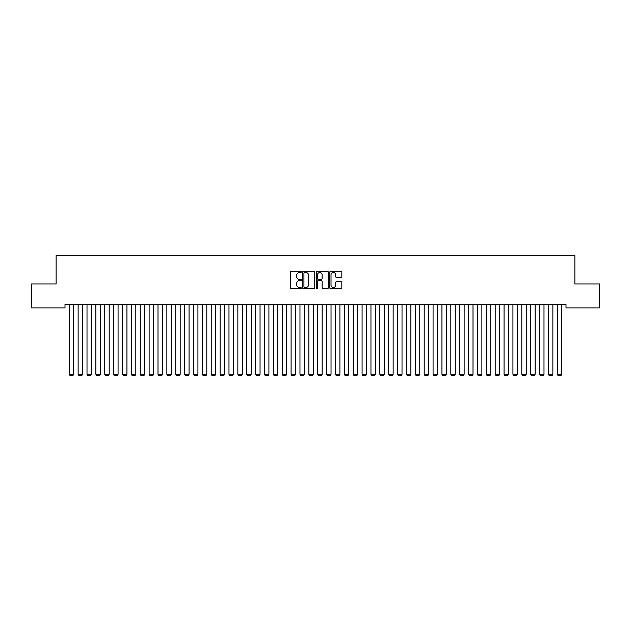 <?xml version="1.0" encoding="UTF-8"?>
<svg xmlns="http://www.w3.org/2000/svg" width="631" height="631" viewBox="0 0 631 631"><rect width="100%" height="100%" fill="white"/><g stroke="black" fill="none" stroke-linecap="round" stroke-linejoin="round"><path stroke-width="0.95" d="M301.303 271.898A0.607 0.607 0 0 0 300.695 271.291L291.435 271.291A0.868 0.868 0 0 0 290.568 272.158L290.568 287.839A0.868 0.868 0 0 0 291.435 288.706L300.695 288.706A0.607 0.607 0 0 0 301.303 288.099A0.607 0.607 0 0 0 300.695 287.491L299.496 287.491A2.784 2.784 0 0 1 296.712 284.699L296.712 283.398A2.784 2.784 0 0 1 299.496 280.606L300.695 280.606A0.607 0.607 0 0 0 301.303 279.998A0.607 0.607 0 0 0 300.695 279.391L299.496 279.391A2.784 2.784 0 0 1 296.712 276.599L296.712 275.297A2.784 2.784 0 0 1 299.496 272.505L300.695 272.505A0.607 0.607 0 0 0 301.303 271.898M340.953 277.427A0.868 0.868 0 0 0 341.828 276.559L341.828 272.158A0.868 0.868 0 0 0 340.953 271.291L330.676 271.291A0.868 0.868 0 0 0 329.808 272.158L329.808 287.839A0.868 0.868 0 0 0 330.676 288.706L340.953 288.706A0.868 0.868 0 0 0 341.828 287.839L341.828 282.522A0.868 0.868 0 0 0 340.953 281.655L336.56 281.655A0.868 0.868 0 0 0 335.684 282.522L335.684 285.157A2.327 2.327 0 0 1 333.357 287.491A2.327 2.327 0 0 1 331.023 285.157L331.023 274.84A2.327 2.327 0 0 1 333.357 272.505A2.327 2.327 0 0 1 335.684 274.84L335.684 276.559A0.868 0.868 0 0 0 336.56 277.427L340.953 277.427M565.999 304.402L65.001 304.402L65.001 307.952L31.55 307.952L31.55 283.989L56.127 283.989L56.127 255.594L574.873 255.594L574.873 283.989L599.45 283.989L599.45 307.952L565.999 307.952L565.999 304.402M314.735 272.158A0.868 0.868 0 0 0 313.867 271.291L303.59 271.291A0.868 0.868 0 0 0 302.714 272.158L302.714 287.839A0.868 0.868 0 0 0 303.59 288.706L313.867 288.706A0.868 0.868 0 0 0 314.735 287.839L314.735 272.158M317.133 271.291L327.41 271.291A0.868 0.868 0 0 1 328.286 272.158L328.286 287.839A0.868 0.868 0 0 1 327.41 288.706L323.009 288.706A0.868 0.868 0 0 1 322.141 287.839L322.141 281.481A0.868 0.868 0 0 0 321.274 280.606L318.355 280.606A0.868 0.868 0 0 0 317.48 281.481L317.48 288.099A0.607 0.607 0 0 1 316.872 288.706A0.607 0.607 0 0 1 316.265 288.099L316.265 272.158A0.868 0.868 0 0 1 317.133 271.291M304.544 272.505A0.607 0.607 0 0 0 303.937 273.12L303.937 286.876A0.607 0.607 0 0 0 304.544 287.491L305.814 287.491A2.784 2.784 0 0 0 308.598 284.699L308.598 275.297A2.784 2.784 0 0 0 305.814 272.505L304.544 272.505M322.141 274.879A2.327 2.327 0 0 0 319.814 272.553A2.327 2.327 0 0 0 317.48 274.879L317.48 278.516A0.868 0.868 0 0 0 318.355 279.391L321.274 279.391A0.868 0.868 0 0 0 322.141 278.516L322.141 274.879M73.701 304.402L73.701 374.254L69.26 374.254L69.26 304.402M73.701 374.254L73.03 375.406L69.931 375.406L69.26 374.254M82.574 304.402L82.574 374.254L78.134 374.254L78.134 304.402M82.574 374.254L81.904 375.406L78.804 375.406L78.134 374.254M91.448 304.402L91.448 374.254L87.007 374.254L87.007 304.402M91.448 374.254L90.777 375.406L87.677 375.406L87.007 374.254M100.321 304.402L100.321 374.254L95.88 374.254L95.88 304.402M100.321 374.254L99.651 375.406L96.551 375.406L95.88 374.254M109.195 304.402L109.195 374.254L104.754 374.254L104.754 304.402M109.195 374.254L108.524 375.406L105.424 375.406L104.754 374.254M118.068 304.402L118.068 374.254L113.627 374.254L113.627 304.402M118.068 374.254L117.398 375.406L114.298 375.406L113.627 374.254M126.941 304.402L126.941 374.254L122.501 374.254L122.501 304.402M126.941 374.254L126.271 375.406L123.171 375.406L122.501 374.254M135.815 304.402L135.815 374.254L131.374 374.254L131.374 304.402M135.815 374.254L135.144 375.406L132.045 375.406L131.374 374.254M144.688 304.402L144.688 374.254L140.248 374.254L140.248 304.402M144.688 374.254L144.018 375.406L140.918 375.406L140.248 374.254M153.562 304.402L153.562 374.254L149.121 374.254L149.121 304.402M153.562 374.254L152.891 375.406L149.792 375.406L149.121 374.254M162.435 304.402L162.435 374.254L157.995 374.254L157.995 304.402M162.435 374.254L161.765 375.406L158.665 375.406L157.995 374.254M171.309 304.402L171.309 374.254L166.868 374.254L166.868 304.402M171.309 374.254L170.638 375.406L167.538 375.406L166.868 374.254M180.182 304.402L180.182 374.254L175.741 374.254L175.741 304.402M180.182 374.254L179.512 375.406L176.412 375.406L175.741 374.254M189.055 304.402L189.055 374.254L184.615 374.254L184.615 304.402M189.055 374.254L188.385 375.406L185.285 375.406L184.615 374.254M197.929 304.402L197.929 374.254L193.488 374.254L193.488 304.402M197.929 374.254L197.258 375.406L194.159 375.406L193.488 374.254M206.802 304.402L206.802 374.254L202.362 374.254L202.362 304.402M206.802 374.254L206.132 375.406L203.032 375.406L202.362 374.254M215.676 304.402L215.676 374.254L211.235 374.254L211.235 304.402M215.676 374.254L215.005 375.406L211.906 375.406L211.235 374.254M224.549 304.402L224.549 374.254L220.109 374.254L220.109 304.402M224.549 374.254L223.879 375.406L220.779 375.406L220.109 374.254M233.423 304.402L233.423 374.254L228.982 374.254L228.982 304.402M233.423 374.254L232.752 375.406L229.652 375.406L228.982 374.254M242.296 304.402L242.296 374.254L237.855 374.254L237.855 304.402M242.296 374.254L241.626 375.406L238.526 375.406L237.855 374.254M251.17 304.402L251.17 374.254L246.729 374.254L246.729 304.402M251.17 374.254L250.499 375.406L247.399 375.406L246.729 374.254M260.043 304.402L260.043 374.254L255.602 374.254L255.602 304.402M260.043 374.254L259.373 375.406L256.273 375.406L255.602 374.254M268.916 304.402L268.916 374.254L264.476 374.254L264.476 304.402M268.916 374.254L268.246 375.406L265.146 375.406L264.476 374.254M277.79 304.402L277.79 374.254L273.349 374.254L273.349 304.402M277.79 374.254L277.119 375.406L274.02 375.406L273.349 374.254M286.663 304.402L286.663 374.254L282.223 374.254L282.223 304.402M286.663 374.254L285.993 375.406L282.893 375.406L282.223 374.254M295.537 304.402L295.537 374.254L291.096 374.254L291.096 304.402M295.537 374.254L294.866 375.406L291.767 375.406L291.096 374.254M304.41 304.402L304.41 374.254L299.97 374.254L299.97 304.402M304.41 374.254L303.74 375.406L300.64 375.406L299.97 374.254M313.284 304.402L313.284 374.254L308.843 374.254L308.843 304.402M313.284 374.254L312.613 375.406L309.513 375.406L308.843 374.254M322.157 304.402L322.157 374.254L317.716 374.254L317.716 304.402M322.157 374.254L321.487 375.406L318.387 375.406L317.716 374.254M331.03 304.402L331.03 374.254L326.59 374.254L326.59 304.402M331.03 374.254L330.36 375.406L327.26 375.406L326.59 374.254M339.904 304.402L339.904 374.254L335.463 374.254L335.463 304.402M339.904 374.254L339.233 375.406L336.134 375.406L335.463 374.254M348.777 304.402L348.777 374.254L344.337 374.254L344.337 304.402M348.777 374.254L348.107 375.406L345.007 375.406L344.337 374.254M357.651 304.402L357.651 374.254L353.21 374.254L353.21 304.402M357.651 374.254L356.98 375.406L353.881 375.406L353.21 374.254M366.524 304.402L366.524 374.254L362.084 374.254L362.084 304.402M366.524 374.254L365.854 375.406L362.754 375.406L362.084 374.254M375.398 304.402L375.398 374.254L370.957 374.254L370.957 304.402M375.398 374.254L374.727 375.406L371.627 375.406L370.957 374.254M384.271 304.402L384.271 374.254L379.83 374.254L379.83 304.402M384.271 374.254L383.601 375.406L380.501 375.406L379.83 374.254M393.145 304.402L393.145 374.254L388.704 374.254L388.704 304.402M393.145 374.254L392.474 375.406L389.374 375.406L388.704 374.254M402.018 304.402L402.018 374.254L397.577 374.254L397.577 304.402M402.018 374.254L401.348 375.406L398.248 375.406L397.577 374.254M410.891 304.402L410.891 374.254L406.451 374.254L406.451 304.402M410.891 374.254L410.221 375.406L407.121 375.406L406.451 374.254M419.765 304.402L419.765 374.254L415.324 374.254L415.324 304.402M419.765 374.254L419.094 375.406L415.995 375.406L415.324 374.254M428.638 304.402L428.638 374.254L424.198 374.254L424.198 304.402M428.638 374.254L427.968 375.406L424.868 375.406L424.198 374.254M437.512 304.402L437.512 374.254L433.071 374.254L433.071 304.402M437.512 374.254L436.841 375.406L433.742 375.406L433.071 374.254M446.385 304.402L446.385 374.254L441.945 374.254L441.945 304.402M446.385 374.254L445.715 375.406L442.615 375.406L441.945 374.254M455.259 304.402L455.259 374.254L450.818 374.254L450.818 304.402M455.259 374.254L454.588 375.406L451.488 375.406L450.818 374.254M464.132 304.402L464.132 374.254L459.691 374.254L459.691 304.402M464.132 374.254L463.462 375.406L460.362 375.406L459.691 374.254M473.005 304.402L473.005 374.254L468.565 374.254L468.565 304.402M473.005 374.254L472.335 375.406L469.235 375.406L468.565 374.254M481.879 304.402L481.879 374.254L477.438 374.254L477.438 304.402M481.879 374.254L481.208 375.406L478.109 375.406L477.438 374.254M490.752 304.402L490.752 374.254L486.312 374.254L486.312 304.402M490.752 374.254L490.082 375.406L486.982 375.406L486.312 374.254M499.626 304.402L499.626 374.254L495.185 374.254L495.185 304.402M499.626 374.254L498.955 375.406L495.856 375.406L495.185 374.254M508.499 304.402L508.499 374.254L504.059 374.254L504.059 304.402M508.499 374.254L507.829 375.406L504.729 375.406L504.059 374.254M517.373 304.402L517.373 374.254L512.932 374.254L512.932 304.402M517.373 374.254L516.702 375.406L513.602 375.406L512.932 374.254M526.246 304.402L526.246 374.254L521.805 374.254L521.805 304.402M526.246 374.254L525.576 375.406L522.476 375.406L521.805 374.254M535.12 304.402L535.12 374.254L530.679 374.254L530.679 304.402M535.12 374.254L534.449 375.406L531.349 375.406L530.679 374.254M543.993 304.402L543.993 374.254L539.552 374.254L539.552 304.402M543.993 374.254L543.323 375.406L540.223 375.406L539.552 374.254M552.866 304.402L552.866 374.254L548.426 374.254L548.426 304.402M552.866 374.254L552.196 375.406L549.096 375.406L548.426 374.254M561.74 304.402L561.74 374.254L557.299 374.254L557.299 304.402M561.74 374.254L561.069 375.406L557.97 375.406L557.299 374.254"/></g></svg>
